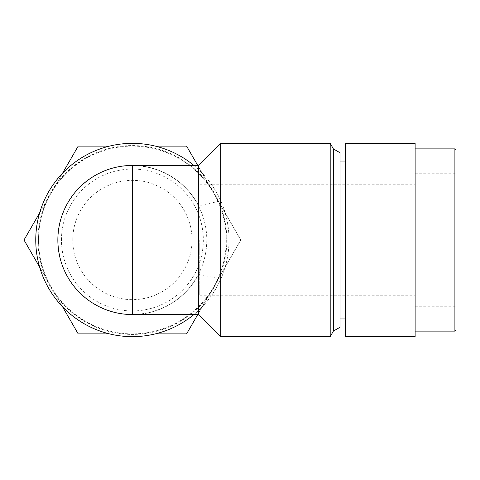 <?xml version="1.0" encoding="UTF-8"?>
<svg xmlns="http://www.w3.org/2000/svg" width="480" height="480" viewBox="0 0 480 480"><rect width="100%" height="100%" fill="white"/><g stroke="black" fill="none" stroke-linecap="round" stroke-linejoin="round"><path stroke-width="0.36" stroke-dasharray="2.4 1.8" d="M220.752 143.364L220.752 200.856L198.666 205.848C186.312 181.44 159.756 165.252 132.402 165.45M132.402 314.55C159.756 314.748 186.312 298.56 198.666 274.152L198.666 314.55M198.666 165.45L198.666 205.848A74.55 74.55 0 0 0 85.392 182.136A74.55 74.55 0 0 0 85.392 297.864A74.55 74.55 0 0 0 198.666 274.152L220.752 279.144L220.752 336.636M340.032 152.748L340.032 327.252M340.032 161.034L340.032 318.966L340.032 161.034M193.89 165.45A96.636 96.636 0 0 1 220.752 200.856C226.236 213.33 228.996 226.374 229.038 240A96.636 96.636 0 0 0 132.402 143.364A96.636 96.636 0 0 0 35.76 240A96.636 96.636 0 0 0 132.402 336.636A96.636 96.636 0 0 0 229.038 240C228.996 253.626 226.236 266.67 220.752 279.144A96.636 96.636 0 0 1 193.89 314.55M226.83 240A94.428 94.428 0 0 1 132.402 334.428A94.428 94.428 0 0 1 37.968 240A94.428 94.428 0 0 1 132.402 145.572A94.428 94.428 0 0 1 226.83 240M39.63 212.922L78.198 146.124L186.6 146.124L240.798 240L186.6 333.876L78.198 333.876L24 240L51.102 193.062A93.876 93.876 0 0 1 213.702 193.062A93.876 93.876 0 0 1 132.402 333.876A93.876 93.876 0 0 1 51.102 193.062L62.568 173.196M456 330.012L456 149.988M456 240L456 173.736L456 240M415.134 336.636L415.134 143.364M415.134 240L415.134 148.884L415.134 240M345.558 336.636L345.558 143.364M345.558 161.034L345.558 318.966L345.558 161.034M197.76 165.45L240.798 240L197.76 314.55M155.334 333.876L109.464 333.876M62.568 306.804L39.63 267.078M109.464 146.124L155.334 146.124M51.102 286.938A93.876 93.876 0 0 1 132.402 146.124A93.876 93.876 0 0 1 213.702 286.938A93.876 93.876 0 0 1 51.102 286.938M72.762 240A59.64 59.64 0 0 1 132.402 180.36A59.64 59.64 0 0 1 192.042 240A59.64 59.64 0 0 1 132.402 299.64A59.64 59.64 0 0 1 72.762 240M206.778 240A74.376 74.376 0 0 1 132.402 314.376A74.376 74.376 0 0 1 58.02 240A74.376 74.376 0 0 1 132.402 165.624A74.376 74.376 0 0 1 206.778 240M199.77 240L199.77 295.224L199.77 240M330.198 143.364L330.198 336.636M333.408 148.926L333.408 331.074M454.896 148.884L454.896 331.116M61.464 240A70.932 70.932 0 0 1 132.402 169.068A70.932 70.932 0 0 1 203.334 240A70.932 70.932 0 0 1 132.402 310.932A70.932 70.932 0 0 1 61.464 240M415.134 173.736L456 173.736M415.134 306.264L456 306.264M199.77 184.776L415.134 184.776M199.77 295.224L415.134 295.224"/><path stroke-width="0.72" d="M198.666 314.55L198.666 165.45L220.752 143.364L220.752 336.636L198.666 314.55L132.402 314.55A74.55 74.55 0 0 1 57.852 240A74.55 74.55 0 0 1 132.402 165.45L132.402 314.55M333.408 148.926L333.408 331.074L340.032 327.252L340.032 152.748L333.408 148.926L330.198 143.364L220.752 143.364M193.89 314.55A96.636 96.636 0 0 1 35.76 240A96.636 96.636 0 0 1 193.89 165.45M456 149.988L456 330.012L454.896 331.116L454.896 148.884L456 149.988M415.134 240L415.134 336.636L345.558 336.636L345.558 143.364L415.134 143.364L415.134 240M155.334 146.124L186.6 146.124L197.76 165.45M197.76 314.55L186.6 333.876L155.334 333.876M109.464 333.876L78.198 333.876L62.568 306.804M39.63 267.078L24 240L39.63 212.922M62.568 173.196L78.198 146.124L109.464 146.124M333.408 331.074L330.198 336.636L330.198 143.364M345.558 318.966L340.032 318.966M345.558 161.034L340.032 161.034M198.666 165.45L132.402 165.45M330.198 336.636L220.752 336.636M415.134 148.884L454.896 148.884M415.134 331.116L454.896 331.116"/></g></svg>
